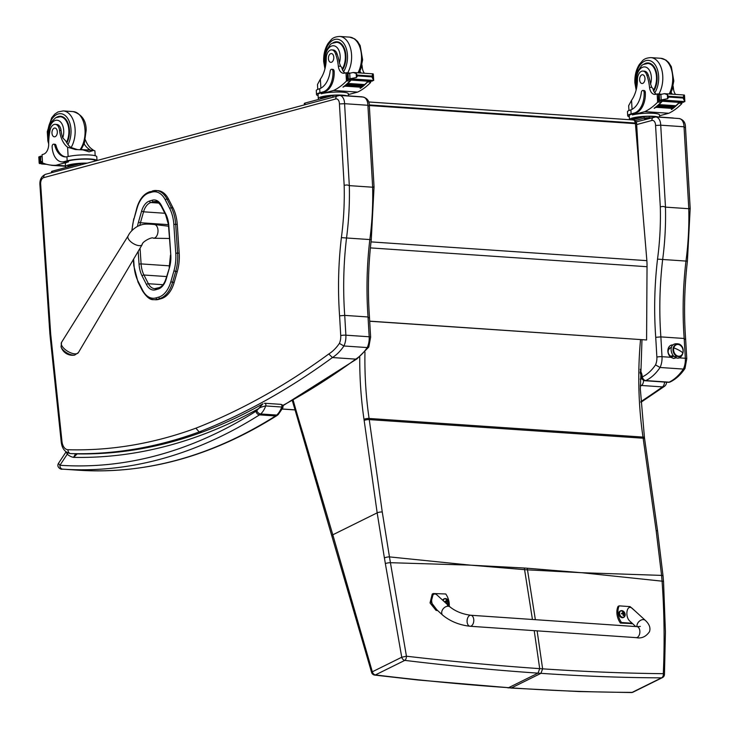 <?xml version="1.0" encoding="UTF-8"?>
<svg xmlns="http://www.w3.org/2000/svg" width="729" height="729" viewBox="0 0 729 729"><rect width="100%" height="100%" fill="white"/><g stroke="black" fill="none" stroke-linecap="round" stroke-linejoin="round"><path stroke-width="1.09" d="M632.736 120.003A3.672 2.233 93.9 0 1 633.191 119.957A3.672 2.233 93.9 0 1 635.169 123.019A3.672 0.592 -3.3 0 1 636.608 123.411A3.672 3.672 0 0 0 633.191 119.957L368.692 101.969M158.813 299.355L161.519 298.553L157.236 299.245L158.813 299.355A26.171 15.874 93.9 0 1 155.313 299.747L153.737 299.637A26.171 15.874 -86.1 0 0 157.236 299.245A1.321 1.03 73.7 0 1 156.106 297.869A24.85 15.072 93.9 0 1 142.574 290.133L138.145 281.43A32.185 19.519 93.9 0 1 134.063 265.547L133.626 259.096M179.197 253.182L177.256 224.404L175.689 224.295L177.621 253.072L179.197 253.182A33.507 20.33 93.9 0 1 177.284 271.534L175.707 271.425A33.507 20.33 -86.1 0 0 177.621 253.072L175.771 253.236A32.185 19.528 93.9 0 1 173.939 270.869L170.805 281.85A24.841 15.072 93.9 0 1 158.813 297.077L156.106 297.869M170.805 281.85L174.149 282.524L177.284 271.534M169.748 208.567A1.321 0.738 -27 0 1 171.433 207.756L173.001 207.856L168.563 199.163L166.996 199.053A26.162 15.865 -86.1 0 0 156.252 190.524A26.162 15.865 -86.1 0 0 152.753 190.916A1.321 1.03 73.6 0 0 151.787 192.146A24.841 15.063 93.9 0 1 165.31 199.874L169.748 208.567A32.185 19.528 93.9 0 1 173.839 224.459L175.771 253.236M150.037 191.718A1.321 1.03 73.6 0 0 149.746 191.745L157.828 190.624A26.162 15.865 93.9 0 1 168.563 199.163M174.149 282.524A26.162 15.874 93.9 0 1 161.519 298.553M173.001 207.856A33.516 20.33 93.9 0 1 177.256 224.404M72.736 355.096A8.93 4.037 31.3 0 0 74.695 355.069L78.404 352.581A9.86 4.456 -148.7 0 1 74.294 353.802A9.86 4.456 -148.7 0 1 64.589 349.027A9.86 4.456 -148.7 0 1 61.555 342.338L61.054 346.776A8.93 4.037 31.3 0 0 72.736 355.096M368.719 317.808L368.036 316.969L369.184 336.771A3.672 0.592 -3.3 0 1 370.624 337.163L369.475 317.37C367.635 291.673 368.227 265.839 371.252 239.877L374.05 186.897L369.321 105.614C369.339 100.985 367.206 98.123 362.914 97.021A9.185 5.568 93.9 0 1 367.89 105.277L372.656 187.216L373.904 186.752L373.294 187.253M368.564 105.942L367.89 105.277L344.58 103.691L339.432 103.955L344.161 185.266L347.159 184.938L349.346 185.631L372.656 187.216M338.456 95.554A3.672 2.861 74.9 0 0 337.718 95.627A3.672 2.861 74.9 0 0 337.709 95.627A3.672 2.861 74.9 0 0 335.759 98.971A5.513 3.344 93.9 0 1 339.432 103.955M56.406 388.521A3.672 0.811 174 0 0 55.668 389.104L61.218 441.902A3.672 0.811 -6 0 1 61.956 441.327L50.957 336.598L50.219 337.208L49.854 333.353A3.672 0.638 -3.8 0 1 50.611 332.907L40.66 184.054A5.513 3.344 93.9 0 1 43.676 177.648L335.759 98.971M370.514 239.613L341.382 237.636A255.013 154.676 -86.1 0 0 339.586 315.83L340.735 335.586A11.017 6.689 93.9 0 1 339.395 343.405L343.924 345.983A14.689 8.912 -86.1 0 0 345.874 335.185A3.672 0.592 176.7 0 0 340.735 335.586M339.395 343.405A51.431 31.192 93.9 0 1 328.788 353.975L332.424 357.547L355.734 359.133A1176.169 713.399 93.9 0 1 282.706 405.488M328.788 353.975A1172.496 711.176 93.9 0 1 195.891 428.178L199.163 431.942A1176.169 713.399 -86.1 0 0 332.424 357.547A55.103 33.425 -86.1 0 0 343.924 345.983L367.234 347.569A55.103 33.425 93.9 0 1 355.734 359.133L357.01 358.841L368.792 347.05L367.234 347.569A14.689 8.912 93.9 0 0 369.184 336.771L345.874 335.185L344.726 315.384L339.586 315.83M370.624 337.163L368.792 347.05M202.17 432.151L199.163 431.942A881.598 534.731 -86.1 0 1 70.704 453.593A3.672 2.916 -88.4 0 1 67.988 449.729A11.017 6.689 93.9 0 1 61.956 441.327M372.628 187.216A203.099 123.192 93.9 0 1 369.794 239.914A251.341 152.452 -86.1 0 0 368.036 316.969L344.726 315.384A251.341 152.452 93.9 0 1 346.485 238.328A203.099 123.192 -86.1 0 0 349.319 185.631L344.58 103.691A9.185 5.568 -86.1 0 0 339.605 95.435L362.914 97.021M676.466 357.729L673.705 358.495L670.798 357.283A6.889 5.358 -105.1 0 1 667.873 350.357A6.889 5.358 -105.1 0 1 671.546 345.054A6.889 5.358 -105.1 0 1 673.013 344.926M684.868 339.313L684.176 338.475L685.324 358.276A3.672 0.592 -3.3 0 1 686.764 358.659L685.005 368.427L683.374 369.074L660.064 367.489A14.689 8.912 -86.1 0 0 662.014 356.691A3.672 0.592 176.7 0 0 656.875 357.092A11.017 6.689 93.9 0 1 655.535 364.901L660.064 367.489A55.103 33.425 -86.1 0 1 645.776 380.584A3.672 2.761 64.6 0 1 642.386 376.875L641.994 374.906A7.135 4.328 -86.1 0 0 640.837 371.845A2.734 1.658 93.9 0 1 640.755 371.553A2.734 1.658 93.9 0 1 640.727 371.407A10.443 6.333 93.9 0 1 640.591 370.642L640.317 369.248M654.596 117.059A3.672 2.861 74.9 0 0 653.858 117.123L653.858 117.123A3.672 2.861 74.9 0 0 651.899 120.476A5.513 3.344 93.9 0 1 655.571 125.461L660.301 206.772L663.299 206.435L665.486 207.127L688.796 208.713L690.044 208.257L689.434 208.749M665.486 207.127L660.72 125.188L655.571 125.461M636.18 121.889L655.754 116.941A9.185 5.568 -86.1 0 1 660.72 125.188L684.03 126.773L688.796 208.713M686.663 261.119L657.522 259.132A255.013 154.676 -86.1 0 0 655.726 337.327L656.875 357.092M688.768 208.713A203.099 123.192 93.9 0 1 685.934 261.41A251.341 152.452 -86.1 0 0 684.176 338.475L660.866 336.889L655.726 337.327M640.272 371.763L640.727 371.407M641.994 374.906L641.292 375.763L640.436 373.676L640.837 371.845M641.292 375.772L641.693 377.786A3.672 1.185 -11.2 0 1 642.386 376.875A51.431 31.192 93.9 0 0 655.535 364.901M641.693 377.786A3.672 3.672 0 0 0 645.047 380.729A3.672 2.233 -86.1 0 0 645.776 380.584L669.085 382.169A3.672 2.233 93.9 0 1 668.356 382.315A3.672 3.672 0 0 0 670.179 381.969L670.179 381.969C675.81 379.235 680.731 374.761 684.932 368.555M686.764 358.659L685.615 338.876C683.775 313.178 684.367 287.344 687.392 261.374L690.19 208.403L685.46 127.119C685.479 122.49 683.346 119.62 679.064 118.526A9.185 5.568 93.9 0 1 684.03 126.773L684.704 127.438M678.799 357.83L685.324 358.276A14.689 8.912 93.9 0 1 683.374 369.074A55.103 33.425 93.9 0 1 669.085 382.169A3.672 2.761 64.6 0 0 670.179 381.969M640.217 379.135A5.139 1.658 -11.2 0 1 642.112 378.898M643.543 380.301A5.139 3.116 93.9 0 1 641.484 385.477L662.461 386.908A5.139 3.116 -86.1 0 0 664.52 382.06M640.272 385.204A5.139 3.663 54.6 0 0 641.484 385.477A1176.169 713.399 -86.1 0 1 640.29 386.324M640.846 401.606A1176.169 713.399 93.9 0 0 662.461 386.908A5.139 3.663 54.6 0 0 664.365 386.406L664.365 386.406A5.139 5.139 0 0 0 666.534 382.196M75.643 453.693L73.529 457.356L77.201 453.894C140.059 454.932 201.969 438.229 262.95 403.784L258.513 408.659C259.588 407.648 261.975 406.746 265.702 405.935L281.722 407.019L282.661 408.131L278.186 414.61A3.672 2.479 -131.9 0 1 276.701 415.065A14.689 8.912 93.9 0 1 275.526 415.958A3.672 2.67 57.7 0 0 276.82 415.648C212.221 456.272 146.155 474.461 78.614 470.223L62.302 469.121M264.445 403.365L264.864 403.265A1.841 1.112 93.9 0 1 265.702 405.935A19.464 11.801 -86.1 0 1 260.672 413.972A3.672 2.479 -131.9 0 1 256.79 410.591A11.017 6.689 93.9 0 1 255.915 411.256A3.672 2.67 57.7 0 0 259.506 414.865A14.689 8.912 -86.1 0 0 260.672 413.972L276.701 415.065A19.464 11.801 93.9 0 0 281.722 407.019A1.841 1.112 93.9 0 0 280.893 404.349L264.864 403.265A1.841 1.112 93.9 0 0 264.445 403.365M255.915 411.256A780.595 473.467 93.9 0 1 59.924 465.275A3.672 2.916 93.8 0 0 62.585 469.139A784.267 475.691 -86.1 0 0 259.506 414.865L275.526 415.958A784.267 475.691 93.9 0 1 78.614 470.223M66.321 452.053L67.25 454.203L59.924 465.275L58.475 463.352C56.069 467.353 61.546 469.95 62.32 469.121L62.585 469.139M58.475 463.352L66.075 451.871M256.79 410.591A15.792 9.577 93.9 0 0 258.513 408.659A885.27 536.963 -86.1 0 1 73.529 457.356A31.128 18.881 -86.1 0 1 67.25 454.203A3.672 2.661 -49.2 0 1 67.915 452.955M471.654 565.221L524.342 568.028A146.493 88.856 -86.1 0 0 524.579 569.659L470.26 565.13L390.425 562.697L406.445 656.218L401.743 657.239L385.349 563.599A143.668 72.262 -92.2 0 0 384.393 557.922L377.166 512.851L332.807 534.794L372.337 671.783A3.672 0.756 163.2 0 0 371.626 672.512A3.672 3.672 0 0 0 374.688 675.09A3.672 1.841 -82.9 0 0 375.389 674.926C421.654 680.54 466.068 684.795 508.614 687.684L417.817 679.984L374.688 675.09M404.795 660.383A3.672 1.85 -82.8 0 0 406.445 656.218C452.663 661.558 497.078 665.695 539.706 668.639L538.02 673.14C495.438 670.243 451.032 665.987 404.795 660.383L375.389 674.926A3.672 2.752 63.7 0 1 372.337 671.783L401.743 657.239A3.672 2.752 -116.3 0 0 404.795 660.383M384.393 557.922A3.672 0.847 -10.2 0 1 389.459 556.892L390.425 562.697A3.672 0.729 -8.9 0 0 385.349 563.599M580.166 572.602L527.258 568.228A146.493 88.856 -86.1 0 0 527.486 569.85L581.56 572.702L662.078 581.168C664.283 612.032 664.693 642.869 663.308 673.687A3.672 1.021 2.4 0 1 664.456 674.489L665.413 631.888L663.545 581.833A3.672 0.966 176 0 0 663.545 581.833A3.672 0.966 176 0 0 662.078 581.168L661.577 575.4L581.56 572.702M537.127 630.849L542.622 668.839L540.936 673.341C583.473 676.23 623.678 677.733 661.549 677.842A3.672 2.561 -90.1 0 0 663.308 673.687C625.427 673.304 585.196 671.691 542.622 668.839L539.706 668.639L534.211 630.649M631.287 692.55A3.672 2.57 -90.1 0 0 631.387 692.55A3.672 2.57 -90.1 0 0 632.143 692.386C594.244 692.277 554.04 690.773 511.53 687.884L508.614 687.684L538.02 673.14L540.936 673.341L511.53 687.884L507.867 687.839M633.009 692.167L662.415 677.624A3.672 2.752 63.7 0 1 661.549 677.842L632.143 692.386A3.672 2.752 -116.3 0 0 633.009 692.167A3.672 3.672 0 0 1 631.387 692.55L578.972 691.557L510.774 688.039M369.703 321.243L646.587 339.978L647.033 266.714A58.776 35.648 -86.1 0 0 646.878 260.654L635.406 123.648L369.321 105.55M369.694 321.152L646.587 339.978M85.375 139.822A25.606 15.537 -86.1 0 0 91.581 148.853L93.695 150.384L75.369 149.527L67.597 147.222A25.606 15.537 93.9 0 1 59.55 130.363L61.063 130.464A8.092 4.912 93.9 0 0 56.771 124.449L55.258 124.349A8.092 4.912 93.9 0 1 59.55 130.363M95.18 155.714L94.898 150.848L93.695 150.384L89.12 151.823L81.94 149.591M82.723 149.645L93.376 150.365M49.034 136.961A12.338 7.49 93.9 0 1 54.766 120.64A12.338 7.49 93.9 0 1 63.705 130.518A12.338 7.49 93.9 0 1 62.749 137.872L65.728 140.925A25.606 15.537 -86.1 0 0 70.859 147.449L77.474 149.609M84.154 143.877A25.606 15.537 -86.1 0 0 88.318 148.634L90.423 150.156M97.003 160.462L96.784 156.762A16.667 2.706 176.7 0 0 86.013 154.858A16.667 2.706 176.7 0 0 67.742 156.626L66.931 156.79A20.822 12.63 -86.1 0 1 65.109 156.881A20.822 12.63 -86.1 0 1 54.812 145.426A2.305 1.403 -86.1 0 0 53.673 144.16A2.305 1.403 -86.1 0 0 52.114 146.839A18.025 10.935 -86.1 0 0 61.828 161.884A18.025 10.935 -86.1 0 0 64.079 161.656L67.168 160.827A16.667 2.706 -3.3 0 1 84.828 158.858A16.667 2.706 -3.3 0 1 96.911 160.489M87.088 163.132A15.118 2.451 176.7 0 0 68.626 164.9A15.118 2.451 176.7 0 0 65.519 166.595L65.346 163.578A15.118 2.451 176.7 0 1 68.444 161.893L56.024 165.237A78.094 47.367 93.9 0 1 52.151 165.237A78.094 47.367 93.9 0 1 42.528 162.904L42.054 154.666A52.06 31.575 93.9 0 0 43.822 154.101A9.45 5.732 93.9 0 0 48.697 144.142A40.496 24.558 93.9 0 1 49.946 130.865A8.092 4.912 93.9 0 1 55.258 124.349M56.024 165.237L65.482 165.875M64.079 161.656L68.389 160.909A15.118 2.451 -3.3 0 1 85.156 159.122A15.118 2.451 -3.3 0 1 95.481 160.845L95.481 160.872M65.3 161.738A18.025 10.935 93.9 0 1 63.049 161.966L61.828 161.884M53.673 144.16L54.894 144.242A2.305 1.403 93.9 0 1 56.033 145.508A20.822 12.63 93.9 0 0 65.719 156.899M42.109 162.275L40.614 162.166A6.187 3.754 -86.1 0 0 40.177 162.093A6.187 3.754 -86.1 0 0 39.94 162.093L39.63 156.689L38.81 156.917L39.166 163.05M39.94 162.093L39.166 163.032L41.917 163.214A2.898 1.759 -86.1 0 1 41.261 163.588L41.562 163.979L41.936 163.205A6.187 3.754 -86.1 0 0 41.917 163.214L43.54 163.314M73.182 165.538A12.812 2.078 176.7 0 0 68.708 166.741M80.144 163.66A12.812 2.078 176.7 0 0 67.824 166.458L67.852 166.968M51.358 165.173L51.823 165.21M39.63 156.689A6.187 3.754 -86.1 0 0 40.268 156.252L41.79 156.735M40.651 162.175L40.76 156.671M39.166 163.032L40.013 162.749L39.166 163.032M39.202 162.476L38.81 156.917M65.519 166.595A15.118 2.451 176.7 0 0 66.43 167.36M86.323 163.342L85.266 163.269A3.672 0.592 176.7 0 0 80.117 163.67L52.288 171.169A3.672 0.592 176.7 0 0 51.531 171.579L51.595 172.691M61.673 116.85A16.53 10.024 93.9 0 1 62.339 116.658M66.858 142.966A16.53 10.024 -86.1 0 0 69.437 130.044A16.53 10.024 -86.1 0 0 60.543 116.257A16.53 10.024 -86.1 0 0 56.397 117.387M62.749 137.872A25.606 15.537 93.9 0 1 61.063 130.464M51.978 133.143A4.41 2.67 -86.1 0 0 54.347 136.824A4.41 2.67 -86.1 0 0 57.318 132.605A4.41 2.67 -86.1 0 0 54.948 128.022A4.41 2.67 -86.1 0 0 51.978 133.143M331.722 49.882L333.235 49.982A8.092 4.912 93.9 0 1 337.117 54.028L335.604 53.928A8.092 4.912 93.9 0 0 331.722 49.882A8.092 4.912 93.9 0 0 326.237 58.53A25.606 15.537 93.9 0 1 320.359 79.142L317.479 84.509L317.753 89.385M318.117 95.645A16.667 2.706 -3.3 0 1 316.514 94.597A16.667 2.706 -3.3 0 1 319.931 92.738L323.02 91.909A18.025 10.935 -86.1 0 0 332.925 71.205A2.305 1.403 -86.1 0 0 331.686 69.273A2.305 1.403 -86.1 0 0 330.155 71.269A20.822 12.63 -86.1 0 1 319.694 88.701L319.931 92.738M316.514 94.597L316.286 90.606A16.667 2.706 176.7 0 1 318.965 88.956L319.694 88.701M348.353 94.588L357.62 92.091A78.094 47.367 -86.1 0 0 370.432 82.678L370.733 81.083M368.063 81.201A1.731 1.048 93.9 0 1 367.644 81.958A78.094 47.367 93.9 0 1 364.628 84.892M364.126 85.339A78.094 47.367 93.9 0 1 363.324 86.022M362.832 86.432A78.094 47.367 93.9 0 1 362.021 87.079M361.52 87.471A78.094 47.367 93.9 0 1 360.418 88.282L360.135 88.264A78.094 47.367 93.9 0 0 361.238 87.453M373.603 80.354L372.865 80.673A6.187 3.754 93.9 0 0 372.218 81.101L368.427 80.846A6.187 3.754 93.9 0 0 368.036 81.229A78.094 47.367 93.9 0 1 364.628 84.619M363.853 85.311A78.094 47.367 93.9 0 1 363.343 85.758M362.55 86.414A78.094 47.367 93.9 0 1 362.049 86.815M368.036 81.229L351.141 80.072A78.094 47.367 93.9 0 1 343.231 87.106L342.958 87.088A78.094 47.367 93.9 0 0 350.184 80.773L346.448 81.047A78.094 47.367 93.9 0 1 333.636 90.46L321.216 93.804L321.152 92.82L324.25 91.991L323.02 91.909M357.62 92.091L333.636 90.46M364.254 85.339L364.628 84.564L347.842 83.425A78.094 47.367 93.9 0 1 347.214 83.981L363.999 85.129M362.96 86.441L363.334 85.703L346.557 84.564A78.094 47.367 93.9 0 1 345.929 85.093L362.714 86.232M361.657 87.48L362.04 86.769L345.264 85.63A78.094 47.367 93.9 0 1 344.626 86.122L361.411 87.261M367.644 81.958L370.751 82.167L369.977 80.363M371.881 76.864L372.473 74.613L373.33 74.331L373.685 80.454L371.881 76.864L357.657 75.898L356.408 77.529L356.171 73.501L353.191 72.499L348.07 73.602A6.187 3.754 93.9 0 1 347.833 73.602A6.187 3.754 93.9 0 1 347.396 73.529L348.307 73.583M351.141 80.072A6.187 3.754 93.9 0 1 351.533 79.698L347.742 79.443A6.187 3.754 93.9 0 1 348.389 79.005L350.23 78.768M349.71 73.283L350.02 78.75L356.408 77.529M354.823 79.133L354.44 79.707L371.216 80.846L371.608 80.272L354.823 79.133A2.898 1.759 93.9 0 1 354.431 79.179L351.387 78.923M372.473 74.613L373.33 74.331L372.473 74.613L372.71 78.632M356.171 73.501L357.657 75.898M346.94 95.791A15.118 2.451 176.7 0 0 342.548 95.162A15.118 2.451 176.7 0 0 326.628 95.818A15.118 2.451 176.7 0 0 318.281 98.506L318.054 94.515A15.118 2.451 -3.3 0 1 321.152 92.82M331.686 69.273L332.907 69.364A2.305 1.403 93.9 0 1 334.146 71.287A18.025 10.935 93.9 0 1 324.25 91.991M361.174 73.037A9.45 5.732 93.9 0 1 359.944 71.014M353.401 79.106L352.727 79.078A6.187 3.754 93.9 0 1 352.781 79.06M325.945 97.449A12.812 2.078 176.7 0 0 321.471 98.661M332.907 95.581A12.812 2.078 176.7 0 0 320.587 98.369L320.623 98.889M354.44 79.707L354.13 79.151M345.264 85.63L344.881 86.332M346.557 84.564L346.175 85.302M347.842 83.425L347.469 84.2M347.742 79.443L347.25 79.033L347.359 73.52M373.685 80.454L371.599 80.345M335.604 53.928A40.496 24.558 93.9 0 1 338.329 66.12A9.45 5.732 93.9 0 0 343.359 73.237A9.45 5.732 93.9 0 0 344.197 73.192A52.06 31.575 93.9 0 0 345.974 72.809L347.879 73.556M364.436 73.255A9.45 5.732 -86.1 0 1 362.322 67.751A40.496 24.558 -86.1 0 0 361.93 64.899M345.118 73.009A9.45 5.732 93.9 0 1 341.755 67.405L340.616 66.275L338.329 66.12M349.3 73.009A1.731 1.048 93.9 0 1 349.51 72.991A1.731 1.048 93.9 0 1 349.975 73.201M347.077 80.564L348.909 78.923M350.676 79.716A1.731 1.048 93.9 0 1 350.184 80.773M348.426 95.891L348.298 93.749A15.118 2.451 176.7 0 0 337.974 92.018A15.118 2.451 176.7 0 0 321.216 93.804M318.281 98.506A15.118 2.451 176.7 0 0 319.193 99.272M362.632 97.003A3.672 0.592 176.7 0 0 361.338 96.766L338.028 95.18A3.672 0.592 176.7 0 0 332.889 95.581L305.05 103.081A3.672 0.592 176.7 0 0 304.294 103.491L304.358 104.611M338.803 42.191A16.53 10.024 -86.1 0 0 338.128 42.382M332.852 42.929A16.53 10.024 93.9 0 1 336.998 41.79A16.53 10.024 93.9 0 1 345.482 52.242A16.53 10.024 93.9 0 1 342.512 69.893M337.117 54.028A40.496 24.558 93.9 0 1 339.377 62.867L340.616 66.275M333.782 57.236A4.41 2.67 -86.1 0 0 331.413 53.554A4.41 2.67 -86.1 0 0 328.442 57.773A4.41 2.67 -86.1 0 0 330.811 62.357A4.41 2.67 -86.1 0 0 333.782 57.236M642.905 71.05L644.418 71.15A8.092 4.912 93.9 0 1 648.309 75.196L646.787 75.087A8.092 4.912 93.9 0 0 642.905 71.05A8.092 4.912 93.9 0 0 637.428 79.689A25.606 15.537 93.9 0 1 631.551 100.31L628.662 105.678L628.945 110.544M629.309 116.813A16.667 2.706 -3.3 0 1 627.705 115.765A16.667 2.706 -3.3 0 1 631.123 113.906L634.212 113.068A18.025 10.935 -86.1 0 0 644.108 92.364A2.305 1.403 -86.1 0 0 642.869 90.442A2.305 1.403 -86.1 0 0 641.338 92.428A20.822 12.63 -86.1 0 1 630.886 109.869L631.123 113.906M627.705 115.765L627.469 111.774A16.667 2.706 176.7 0 1 630.157 110.115L630.886 109.869M659.535 115.756L668.812 113.259A78.094 47.367 -86.1 0 0 681.624 103.837L681.916 102.251M675.819 105.778A78.094 47.367 93.9 0 0 679.228 102.388A1.731 1.048 93.9 0 1 678.836 103.126A78.094 47.367 93.9 0 1 675.81 106.06M675.318 106.498A78.094 47.367 93.9 0 1 674.516 107.19M674.015 107.6A78.094 47.367 93.9 0 1 673.213 108.238M672.703 108.63A78.094 47.367 93.9 0 1 671.6 109.441L671.327 109.423A78.094 47.367 93.9 0 0 672.43 108.612M675.036 106.48A78.094 47.367 93.9 0 1 674.525 106.917M673.742 107.582A78.094 47.367 93.9 0 1 673.231 107.983M684.795 101.522L684.048 101.841A6.187 3.754 93.9 0 0 683.41 102.27L679.619 102.014A6.187 3.754 93.9 0 0 679.228 102.388L662.324 101.24A78.094 47.367 93.9 0 1 654.423 108.275L654.141 108.257A78.094 47.367 93.9 0 0 661.376 101.942L657.631 102.206A78.094 47.367 93.9 0 1 644.828 111.628L632.398 114.972L632.344 113.988L635.433 113.15L634.212 113.068M668.812 113.259L644.828 111.628M675.437 106.507L675.81 105.732L659.025 104.593A78.094 47.367 93.9 0 1 658.405 105.149L675.191 106.288M674.143 107.61L674.525 106.871L657.74 105.723A78.094 47.367 93.9 0 1 657.111 106.252L673.897 107.391M672.849 108.639L673.231 107.938L656.446 106.799A78.094 47.367 93.9 0 1 655.818 107.291L672.603 108.43M678.836 103.126L681.943 103.336L681.168 101.522M684.513 95.472L684.868 101.613L683.073 98.032L668.848 97.066L667.6 98.688L667.363 94.67L664.383 93.658L659.262 94.77A6.187 3.754 93.9 0 1 659.025 94.761A6.187 3.754 93.9 0 1 658.588 94.688L659.499 94.752M662.324 101.24A6.187 3.754 93.9 0 1 662.716 100.866L658.934 100.602A6.187 3.754 93.9 0 1 659.572 100.174L661.413 99.928M660.893 94.451L661.212 99.919L667.6 98.688M666.014 100.292L665.623 100.866L682.408 102.005L682.791 101.431L666.014 100.292A2.898 1.759 93.9 0 1 665.613 100.338L662.579 100.092M683.073 98.032L683.665 95.772L684.513 95.499M667.363 94.67L668.848 97.066M658.132 116.95A15.118 2.451 176.7 0 0 653.731 116.33A15.118 2.451 176.7 0 0 637.811 116.977A15.118 2.451 176.7 0 0 629.473 119.674L629.245 115.674A15.118 2.451 -3.3 0 1 632.344 113.988M642.869 90.442L644.09 90.524A2.305 1.403 93.9 0 1 645.338 92.446A18.025 10.935 93.9 0 1 635.433 113.15M672.357 94.205A9.45 5.732 93.9 0 1 671.127 92.182M664.593 100.265L664.219 100.711L663.909 100.237A6.187 3.754 93.9 0 1 663.964 100.228M637.137 118.617A12.812 2.078 176.7 0 0 632.663 119.82M644.099 116.74A12.812 2.078 176.7 0 0 631.779 119.538L631.797 119.857M665.623 100.866L665.313 100.32M656.446 106.799L656.064 107.5M657.74 105.723L657.367 106.461M659.025 104.593L658.651 105.368M658.934 100.602L658.442 100.192L658.551 94.688M684.868 101.613L682.791 101.504M646.787 75.087A40.496 24.558 93.9 0 1 649.521 87.289A9.45 5.732 93.9 0 0 654.542 94.396A9.45 5.732 93.9 0 0 655.389 94.36A52.06 31.575 93.9 0 0 657.157 93.968L659.062 94.724M675.619 94.424A9.45 5.732 -86.1 0 1 673.505 88.92A40.496 24.558 -86.1 0 0 673.122 86.068M656.3 94.178A9.45 5.732 93.9 0 1 652.947 88.574L651.808 87.444L649.521 87.289M660.483 94.178A1.731 1.048 93.9 0 1 660.702 94.15A1.731 1.048 93.9 0 1 661.157 94.369M658.26 101.723L660.091 100.092M661.859 100.884A1.731 1.048 93.9 0 1 661.376 101.942M659.608 117.05L659.49 114.909A15.118 2.451 176.7 0 0 649.165 113.186A15.118 2.451 176.7 0 0 632.398 114.972M673.815 118.171A3.672 0.592 176.7 0 0 672.521 117.934L649.211 116.348A3.672 0.592 176.7 0 0 644.072 116.749L632.38 119.902M650.951 117.907L649.302 117.797A3.672 0.592 176.7 0 0 644.154 118.198L635.087 120.64M649.976 118.171L646.249 118.435L644.618 119.018L645.812 119.292M649.986 63.35A16.53 10.024 -86.1 0 0 649.32 63.541M644.044 64.088A16.53 10.024 93.9 0 1 648.19 62.949A16.53 10.024 93.9 0 1 656.674 73.41A16.53 10.024 93.9 0 1 653.703 91.061M648.309 75.196A40.496 24.558 93.9 0 1 650.569 84.035L651.808 87.444M644.974 78.404A4.41 2.67 -86.1 0 0 642.595 74.722A4.41 2.67 -86.1 0 0 639.634 78.942A4.41 2.67 -86.1 0 0 642.003 83.516A4.41 2.67 -86.1 0 0 644.974 78.404M673.924 356.308L672.995 356.554A4.593 3.572 -105.1 0 1 670.698 356.235L670.698 356.235A4.593 3.572 74.9 0 0 672.995 356.554L670.534 356.217C667.199 352.964 667.226 350.12 670.607 347.687A4.593 3.572 74.9 0 0 668.147 351.606A4.593 3.572 74.9 0 0 670.698 356.235L673.195 355.561L670.698 356.235A4.593 3.572 -105.1 0 1 668.147 351.606A4.593 3.572 -105.1 0 1 670.607 347.687L671.527 347.441M675.2 357.219C670.051 354.713 668.147 341.382 679.273 344.097A1.148 0.574 118.6 0 1 679.437 344.853A1.148 0.574 -61.4 0 0 679.273 344.097C687.283 348.043 681.579 361.894 675.2 357.219A1.148 0.574 -61.4 0 0 676.439 356.025A6.196 4.83 -105.1 0 1 673.131 348.334A6.196 4.83 -105.1 0 1 678.681 344.589A6.196 4.83 74.9 0 0 673.268 351.724A6.196 4.83 74.9 0 0 681.533 355.178A6.196 4.83 -105.1 0 1 676.439 356.025A1.148 0.574 118.6 0 1 675.2 357.219A1.148 0.574 118.6 0 1 675.054 356.399M679.774 345.017A5.969 4.647 -105.1 0 1 683.082 351.023A5.969 4.647 -105.1 0 1 679.893 356.117A5.969 4.647 -105.1 0 1 676.904 355.706L676.503 355.816A5.969 4.647 74.9 0 0 679.483 356.226A5.969 4.647 74.9 0 0 679.683 356.171A5.969 4.647 -105.1 0 1 676.503 355.816L676.904 355.706A5.969 4.647 -105.1 0 1 673.596 349.692A5.969 4.647 -105.1 0 1 676.785 344.598A5.969 4.647 -105.1 0 1 679.774 345.017M682.863 352.827A18.371 6.88 -165 0 0 673.815 347.888A5.969 4.647 74.9 0 0 676.904 355.706A5.969 4.647 74.9 0 0 682.863 352.827A5.969 4.647 74.9 0 0 679.774 345.017A5.969 4.647 74.9 0 0 673.815 347.888A18.371 6.88 15 0 1 682.863 352.827M676.585 344.662A5.969 4.647 74.9 0 0 676.375 344.708A5.969 4.647 74.9 0 0 673.186 349.802A5.969 4.647 74.9 0 0 676.503 355.816A5.969 4.647 -105.1 0 1 673.186 349.674A5.969 4.647 -105.1 0 1 676.585 344.662M668.074 352.481A3.308 2.57 74.9 0 0 668.402 353.683A3.308 2.57 -105.1 0 1 668.074 352.481M636.153 637.638L470.05 626.257A5.513 3.344 -86.1 0 0 473.267 623.359A5.513 3.344 -86.1 0 0 470.806 615.258A5.513 3.344 -86.1 0 0 467.098 620.534A5.513 3.344 -86.1 0 0 470.05 626.257A5.513 3.344 -86.1 0 0 473.267 623.359A5.513 3.344 -86.1 0 0 470.806 615.258L636.9 626.639A5.513 3.344 -86.1 0 1 639.36 634.74A5.513 3.344 -86.1 0 1 636.153 637.638C641.465 638.75 645.903 636.781 649.466 631.742C650.76 627.961 649.384 624.188 645.365 620.406A5.513 3.946 132.5 0 0 639.798 620.844A5.513 3.946 132.5 0 0 636.964 626.648M632.152 623.249L621.482 622.511A15.145 11.372 -115.9 0 1 619.14 605.863L630.066 606.61L634.995 610.902M645.365 620.406L632.499 608.615C627.013 603.229 624.379 616.479 629.974 621.254L635.77 626.566M619.14 605.863L618.055 606.391A15.145 11.372 64.1 0 0 620.388 623.049L632.553 623.623M621.482 622.511L620.388 623.049M436.899 609.854L431.076 602.2L433.327 593.524L445.765 593.98A15.145 11.372 -115.9 0 1 449.228 606.209M450.13 607.029L437.263 595.238C431.778 589.861 429.144 603.111 434.748 607.877L442.685 615.158A5.513 3.946 -47.5 0 1 442.038 610.793A5.513 3.946 -47.5 0 1 450.13 607.029C455.671 611.431 462.569 614.173 470.806 615.258M433.327 593.524L432.233 594.053L430.028 602.938L436.079 610.419L437.628 610.528M623.541 617.427A3.618 2.716 -115.9 0 1 623.35 617.536A3.618 2.716 -115.9 0 1 622.256 617.745A3.618 2.716 -115.9 0 1 619.058 614.793A3.618 2.716 -115.9 0 1 620.188 611.039A3.618 2.716 -115.9 0 1 620.397 610.948M622.848 617.317A3.481 2.615 -115.9 0 1 619.75 612.169A3.481 2.615 -115.9 0 1 624.534 612.488A3.481 2.615 -115.9 0 1 622.848 617.317M622.976 611.85A1.923 1.44 64.1 0 0 622.612 611.831A4.693 2.524 92.1 0 1 622.894 612.633L622.429 613.28A4.693 1.513 168.5 0 0 621.509 613.344A1.923 1.44 64.1 0 0 621.573 613.782A4.693 0.92 -4.7 0 1 622.493 613.772L623.158 614.492A4.693 2.533 91.7 0 1 623.131 615.476A1.923 1.44 64.1 0 0 623.486 615.504A4.693 3.144 -83.7 0 0 623.568 614.52L624.033 613.873A4.693 0.902 -5 0 1 624.598 613.982A1.923 1.44 64.1 0 0 624.534 613.545A4.693 1.54 168.8 0 0 623.969 613.381L623.304 612.661A4.693 3.153 -84.2 0 0 622.976 611.85L622.958 611.995A1.786 1.34 -115.9 0 0 622.675 611.968M622.894 612.633L621.646 613.782A1.786 1.34 -115.9 0 1 621.591 613.371L621.509 613.344M623.158 614.693L624.033 613.873M623.404 614.055A1.267 0.948 -115.9 0 0 623.377 613.918A2778.939 909.364 -11.2 0 0 624.398 613.563L624.534 613.545M623.969 613.381L623.067 613.955L622.274 613.107M622.083 613.089L621.527 613.854M623.095 614.192L623.76 613.964M442.758 600.277A3.618 2.716 -115.9 0 1 443.897 598.956A3.618 2.716 -115.9 0 1 444.098 598.874M443.305 600.778A3.481 2.615 -115.9 0 1 447.46 599.448A3.481 2.615 -115.9 0 1 447.825 604.924M446.677 599.776A1.923 1.44 64.1 0 0 446.321 599.748A4.693 2.524 92.1 0 1 446.604 600.559L446.13 601.197A4.693 1.513 168.5 0 0 445.209 601.27A1.923 1.44 64.1 0 0 445.273 601.707A4.693 0.92 -4.7 0 1 446.203 601.698L446.859 602.409A4.693 2.533 91.7 0 1 446.831 603.402A1.923 1.44 64.1 0 0 447.196 603.421A4.693 3.144 -83.7 0 0 447.269 602.436L447.743 601.799A4.693 0.902 -5 0 1 448.299 601.908A1.923 1.44 64.1 0 0 448.235 601.471A4.693 1.54 168.8 0 0 447.67 601.307L447.014 600.587A4.693 3.153 -84.2 0 0 446.677 599.776L446.667 599.921A1.786 1.34 -115.9 0 0 446.376 599.894M446.604 600.559L445.209 601.27M446.868 602.619L447.743 601.799M447.114 601.972A1.267 0.948 -115.9 0 0 447.087 601.835A2778.939 909.364 -11.2 0 0 448.098 601.48L448.235 601.471M447.67 601.307L446.768 601.881L445.984 601.024M445.793 601.015L445.228 601.78M446.795 602.118L447.469 601.89M470.26 565.13L389.459 556.892L382.26 511.986A3.672 0.957 -8 0 0 377.166 512.851L364.163 420.46A143.258 86.897 -86.1 0 0 363.999 419.348A263.78 159.997 93.9 0 1 359.743 356.928M369.293 104.94L635.169 123.019L635.205 123.638M294.926 409.853L282.269 408.987M139.795 225.37A22.499 13.651 93.9 0 1 140.433 222.737L138.464 222.117A23.966 14.534 -86.1 0 0 137.526 226.327M168.408 224.641L140.433 222.737L143.558 211.811L141.581 211.191L138.464 222.117M138.182 251.377L139.039 264.089L141.098 263.907L140.041 248.234M164.845 213.26L143.558 211.811A15.145 9.185 93.9 0 1 150.857 202.534A1.467 1.139 -106.4 0 1 149.591 201.013A16.612 10.078 -86.1 0 0 141.581 211.191M139.039 264.089A23.957 14.534 -86.1 0 0 142.082 275.917A1.467 0.82 -27 0 1 143.95 275.015A22.49 13.641 93.9 0 1 141.098 263.907L169.611 265.848M158.986 203.09L150.857 202.534L153.573 201.742A1.467 1.139 -106.4 0 1 152.306 200.211L149.591 201.013M142.082 275.917L146.52 284.62A1.467 0.82 -27 0 1 148.388 283.718L143.95 275.015L166.595 276.555M157.409 201.997L153.573 201.742A15.145 9.185 93.9 0 1 155.596 201.505L155.596 201.505C156.735 200.931 158.603 202.471 161.209 206.125A1.467 0.82 -27 0 1 161.355 205.378A16.612 10.078 -86.1 0 0 152.306 200.211M146.52 284.62A16.621 10.078 -86.1 0 0 155.569 289.787A1.467 1.139 -106.4 0 1 156.635 288.429M156.106 288.556A15.154 9.195 93.9 0 1 154.612 288.657A15.154 9.195 93.9 0 1 148.388 283.718L163.004 284.711M161.209 206.125L165.647 214.827A1.467 0.82 -27 0 1 165.793 214.08L161.355 205.378M155.569 289.787L158.275 288.994A1.467 1.139 -106.4 0 1 159.031 287.663C162.048 286.697 164.389 283.636 166.048 278.487L169.447 267.753A23.446 14.225 -86.1 0 0 170.786 254.913L168.836 225.908A23.966 14.534 -86.1 0 0 165.793 214.08M165.647 214.827L168.836 225.908M158.275 288.994A16.612 10.078 -86.1 0 0 166.294 278.815L166.048 278.487M168.536 226.09L170.786 254.913M166.294 278.815L169.447 267.753M132.086 230.437A32.194 19.528 93.9 0 1 133.981 218.982L137.107 208.102A24.841 15.063 93.9 0 1 149.071 192.939L151.787 192.146M133.371 259.515L133.79 265.702L138.009 282.105A1.321 0.738 -27 0 1 138.145 281.43M165.31 199.874A1.321 0.738 -27 0 1 166.996 199.053L171.433 207.756A33.516 20.33 -86.1 0 1 175.689 224.295L173.839 224.459M137.107 208.102L136.888 207.811C139.485 199.208 143.777 193.85 149.746 191.745A1.321 1.03 73.6 0 0 149.071 192.939M136.888 207.811L133.981 218.982M173.939 270.869L175.707 271.425L172.573 282.415A26.162 15.874 -86.1 0 1 159.952 298.453A1.321 1.03 73.7 0 1 158.813 297.077M138.009 282.105L142.447 290.807A1.321 0.738 -27 0 1 142.574 290.133M142.993 291.099A26.171 15.874 -86.1 0 0 153.737 299.637C150.347 300.111 146.584 297.168 142.447 290.807M131.02 241.946A8.265 3.736 31.3 0 0 138.747 245.6A8.265 3.736 31.3 0 0 142.201 244.579L142.201 244.579C141.763 241.964 152.252 236.369 153.491 238.237A6.889 4.174 93.9 0 0 157.765 228.578A6.889 4.174 93.9 0 0 154.42 224.505C142.884 223.411 141.964 224.678 137.653 226.263C133.033 228.988 129.844 232.232 128.076 235.996A8.265 3.736 31.3 0 0 131.02 241.946M339.605 95.435L45.635 174.295A3.672 2.861 74.9 0 0 43.676 177.648M45.635 174.295C41.599 176.044 39.685 179.443 39.904 184.492A3.672 0.638 -3.8 0 1 40.66 184.054M50.957 336.598A44.077 26.736 93.9 0 1 50.611 332.907M344.161 185.266A199.427 120.968 93.9 0 1 341.382 237.636M61.218 441.902C62.001 448.627 65.091 452.527 70.485 453.584A14.689 8.912 -86.1 0 0 70.704 453.593M195.891 428.178A877.926 532.507 93.9 0 1 67.988 449.729M670.798 357.283L662.014 356.691L660.866 336.889A251.341 152.452 93.9 0 1 662.625 259.825A203.099 123.192 -86.1 0 0 665.459 207.127M636.681 124.577L651.899 120.476M660.301 206.772A199.427 120.968 93.9 0 1 657.522 259.132M280.465 404.458A1.841 1.112 93.9 0 1 280.893 404.349C282.888 404.814 283.481 406.071 282.661 408.122M535.359 619.686L527.486 569.85L524.579 569.659L532.443 619.486M293.14 400.139A912.198 553.293 -86.1 0 0 302.253 431.14A150.602 91.353 93.9 0 1 302.991 433.591L332.807 534.794A3.672 1.504 163.9 0 0 332.196 536.006A3.672 1.504 163.9 0 0 332.205 536.034M302.253 431.14A3.672 1.567 162.8 0 0 301.651 432.425L292.32 400.604M302.991 433.591A3.672 1.522 163.6 0 0 302.38 434.821L301.651 432.425M327.913 518.255A3.672 1.522 163.6 0 0 327.303 519.485A3.672 1.522 163.6 0 0 327.303 519.495A3.672 1.522 163.6 0 0 327.312 519.531M364.163 420.46A3.672 0.957 -8 0 1 369.257 419.603L382.26 511.986M363.999 419.348A3.672 0.984 -8.3 0 1 369.093 418.455A146.93 89.12 93.9 0 1 369.257 419.603L643.151 438.229L656.155 530.621L661.577 575.4A3.672 1.066 174.2 0 1 663.053 576.092L657.604 531.168A3.672 0.957 172 0 0 656.155 530.621M364.956 352.007A260.107 157.765 -86.1 0 0 369.093 418.455L642.987 437.081A146.93 89.12 93.9 0 1 643.151 438.229A3.672 0.957 172 0 1 644.609 438.776L657.613 531.168A3.672 0.957 172 0 1 657.613 531.195M527.258 568.228L524.342 568.028M640.527 339.668A260.107 157.765 -86.1 0 0 642.987 437.081A3.672 0.984 171.7 0 1 644.445 437.637L644.609 438.776M663.053 576.12A3.672 1.066 174.2 0 0 663.053 576.092L663.545 581.833M370.387 247.896L647.033 266.714M371.015 241.891L646.878 260.654M66.931 156.79L67.168 160.827M42.528 162.904L42.054 154.666M54.812 145.426L56.033 145.508M88.4 150.019L88.318 148.634M40.696 162.175L42.109 162.266M41.043 161.51L42.063 161.583M40.624 156.279L41.763 156.352M68.444 161.893L68.389 160.909M68.134 156.535L67.597 147.222M52.288 171.169L52.36 172.491M80.117 163.67L80.199 164.991M67.997 144.597A19.1 11.582 -86.1 0 0 70.995 129.625A19.1 11.582 -86.1 0 0 56.543 114.644A19.1 11.582 -86.1 0 0 48.734 141.499M71.078 147.604A22.043 13.368 -86.1 0 0 75.114 129.306A22.043 13.368 -86.1 0 0 63.241 110.917L57.983 111.956L54.812 114.088L51.659 117.816L47.276 131.639L47.886 141.016L48.697 143.968M80.135 149.618A22.043 13.368 -86.1 0 0 85.02 129.981A22.043 13.368 -86.1 0 0 73.146 111.592C81.903 114.371 86.241 120.604 86.168 130.291L84.364 143.294L81.101 149.6M48.816 139.777L48.005 131.958L50.839 122.472L55.614 117.761L60.225 116.749A16.02 9.714 93.9 0 1 68.845 130.108A16.02 9.714 93.9 0 1 66.494 142.355M371.836 76.071L357.611 75.105M334.146 71.287L332.925 71.205M348.389 79.005L348.07 73.602M362.322 67.751L361.21 67.679M346.448 81.047L345.974 72.809M348.289 73.593L347.396 73.529M320.888 88.173L320.359 79.142M305.05 103.081L305.123 104.402M332.889 95.581L332.962 96.902M325.289 67.387A19.1 11.582 93.9 0 1 324.296 61.4A19.1 11.582 93.9 0 1 340.161 40.095A19.1 11.582 93.9 0 1 343.569 71.67M358.996 72.891L360.755 69.027L362.623 59.824L360.153 45.526L357.529 41.407L354.686 38.874L349.61 37.124A22.043 13.368 93.9 0 1 360.682 49.964A22.043 13.368 93.9 0 1 358.003 72.818M349.61 37.124L339.705 36.45A22.043 13.368 93.9 0 1 350.877 49.718A22.043 13.368 93.9 0 1 347.697 72.864M325.872 64.052A12.338 7.49 93.9 0 1 330.711 46.428A12.338 7.49 93.9 0 1 340.17 56.051A12.338 7.49 93.9 0 1 339.377 62.867M339.441 42.473L336.689 42.282A16.02 9.714 93.9 0 1 345.309 55.65A16.02 9.714 93.9 0 1 342.229 69.191M683.027 97.239L668.803 96.264M683.893 99.8L683.665 95.772M645.338 92.446L644.108 92.364M659.572 100.174L659.262 94.77M673.505 88.92L672.393 88.847M657.631 102.206L657.157 93.968M659.472 94.752L658.588 94.688M632.07 109.332L631.551 100.31M644.072 116.749L644.154 118.198M649.211 116.348L649.302 117.797M636.481 88.546A19.1 11.582 93.9 0 1 635.488 82.568A19.1 11.582 93.9 0 1 651.352 61.263A19.1 11.582 93.9 0 1 654.751 92.838M670.188 94.05L671.947 90.186L673.815 80.983L671.345 66.694L668.721 62.576L665.869 60.033L660.802 58.293A22.043 13.368 93.9 0 1 671.874 71.132A22.043 13.368 93.9 0 1 669.186 93.986M660.802 58.293L650.888 57.618A22.043 13.368 93.9 0 1 662.06 70.886A22.043 13.368 93.9 0 1 658.888 94.032M637.064 85.211A12.338 7.49 93.9 0 1 641.903 67.587A12.338 7.49 93.9 0 1 651.352 77.21A12.338 7.49 93.9 0 1 650.569 84.035M650.623 63.633L647.871 63.45A16.02 9.714 93.9 0 1 656.492 76.809A16.02 9.714 93.9 0 1 653.421 90.35M632.253 623.341L631.314 623.796M437.017 609.963L436.079 610.419M621.937 610.665A3.618 2.716 64.1 0 0 620.598 610.838A3.618 2.716 64.1 0 0 619.468 614.602A3.618 2.716 64.1 0 0 622.657 617.545A3.618 2.716 64.1 0 0 623.751 617.345A3.618 2.716 64.1 0 0 624.717 616.397M447.888 604.979A3.618 2.716 64.1 0 0 448.426 604.314M445.638 598.591A3.618 2.716 64.1 0 0 444.298 598.764A3.618 2.716 64.1 0 0 443.041 600.532M636.608 123.411L639.287 169.629M294.944 409.926L282.232 409.06M159.031 287.663L154.612 288.657M170.486 255.086L169.201 267.434M133.762 218.691L131.794 230.747M128.076 235.996L61.555 342.338M142.201 244.579L78.404 352.581M61.054 346.776A11.937 11.937 0 0 0 74.704 355.069M168.545 226.209L154.42 224.505M169.365 238.483L153.491 238.237M39.904 184.492L49.854 333.353M50.219 337.208L55.668 389.104M282.843 405.807L357.073 358.805M655.754 116.941L679.064 118.526M640.436 373.676L640.089 372.565M645.047 380.729L668.356 382.315M664.365 386.406L640.891 402.326M278.186 414.61L276.82 415.648M371.626 672.512L302.38 434.821M641.976 339.76L640.354 389.231L644.445 437.637M662.415 677.624A3.672 3.672 0 0 0 664.456 674.489M65.492 166.139L52.151 165.237M46.665 164.326L41.562 163.979M65.501 166.285L51.577 165.337M41.271 163.642L39.348 163.506M41.763 156.279L40.45 156.188M63.241 110.917L73.146 111.592M62.976 116.941L60.225 116.749M353.191 72.49L373.139 73.848M353.036 79.543L354.276 79.625M368.345 80.919L372.036 81.174M347.56 79.507L351.351 79.762M346.293 72.772L349.51 72.991M339.705 36.45C335.741 36.669 332.934 37.726 331.276 39.621L328.123 43.348C324.852 48.615 323.375 54.739 323.694 61.728L324.943 68.845M325.544 66.148L324.751 63.104L325.626 51.641L330.51 44.296L332.032 43.312L336.689 42.282M664.383 93.658L684.331 95.016M664.219 100.711L665.468 100.793M679.537 102.087L683.228 102.333M658.752 100.675L662.543 100.93M657.485 93.932L660.702 94.15M650.888 57.618C646.933 57.828 644.126 58.894 642.468 60.789L639.306 64.507C636.043 69.774 634.567 75.907 634.886 82.896L636.135 90.004M636.727 87.307L635.943 84.272L636.818 72.8L641.702 65.464L643.215 64.48L647.871 63.45M668.438 349.601L667.928 349.738M670.161 355.989L669.65 356.126M640.326 626.43L636.9 626.639M470.05 626.257C459.443 625.081 450.322 621.381 442.685 615.158M623.35 617.536L623.751 617.345C626.02 613.563 624.963 611.394 620.598 610.838L620.188 611.039M622.712 613.189L621.837 613.772M623.896 613.891L623.076 614.164M447.46 605.261C449.72 601.489 448.672 599.32 444.298 598.764L443.897 598.956M446.421 601.115L445.537 601.698M447.597 601.808L446.777 602.081"/></g></svg>
